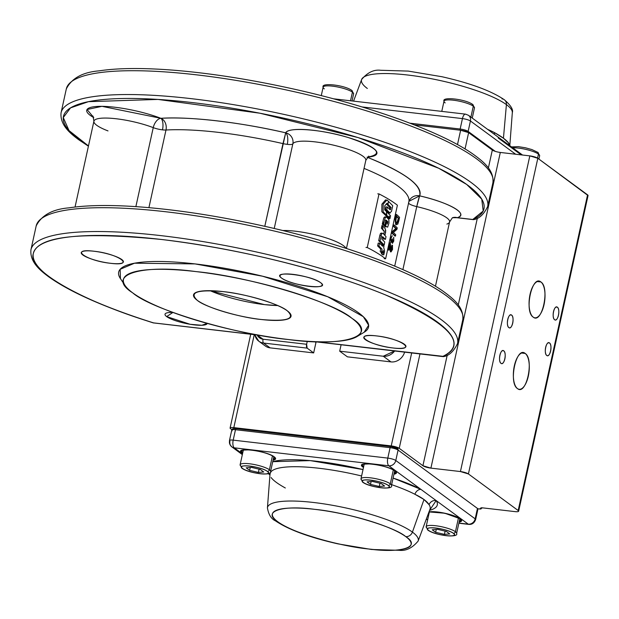 <?xml version="1.0" encoding="UTF-8"?>
<svg xmlns="http://www.w3.org/2000/svg" width="619" height="619" viewBox="0 0 619 619"><rect width="100%" height="100%" fill="white"/><g stroke="black" fill="none" stroke-linecap="round" stroke-linejoin="round"><path stroke-width="0.93" d="M393.057 347.979C368.437 345.394 351.143 332.682 376.669 335.931C401.29 338.508 418.591 351.228 393.057 347.979M320.541 282.635C332.179 290.528 291.139 285.754 281.645 278.109C270.008 270.217 311.04 274.991 320.541 282.635A21.58 4.573 12.4 0 1 322.174 285.003A21.58 4.573 12.4 0 1 304.788 285.746A21.58 4.573 12.4 0 1 281.645 278.109A21.58 4.573 12.4 0 1 280.012 275.741A21.58 4.573 12.4 0 1 297.391 274.998A21.58 4.573 12.4 0 1 320.541 282.635M94.134 251.252C118.755 253.829 136.048 266.549 110.522 263.299C85.902 260.723 68.601 248.002 94.134 251.252M166.65 316.595L172.925 312.448A21.58 4.573 12.4 0 0 165.018 314.22A21.58 4.573 12.4 0 0 166.65 316.595L190.149 324.294L201.833 325.269L207.195 323.397A21.58 4.573 12.4 0 1 207.172 323.489A21.58 4.573 12.4 0 1 189.793 324.232A21.58 4.573 12.4 0 1 166.65 316.595M120.442 278.635L120.156 269.296L134.524 263.199L195.024 263.911L262.479 276.19L327.73 296.749L363.322 316.688L368.638 325.246L364.134 332.264M153.52 322.878L258.518 335.08L153.52 322.878A215.273 45.582 12.4 0 1 49.636 277.08A215.273 45.582 12.4 0 1 161.853 239.522A215.273 45.582 12.4 0 1 437.556 322.151A215.273 45.582 12.4 0 1 442.662 356.474C468.807 343.824 449.595 323.242 385.018 294.721C326.345 270.72 244.149 249.511 161.853 239.522C80.106 231.405 37.241 236.179 33.256 253.844C27.584 271.184 85.701 302.335 153.52 322.878A3.118 1.315 96.6 0 0 153.822 322.994A3.118 1.315 -83.4 0 1 153.52 322.878A3.118 1.176 107.5 0 1 153.241 322.878A3.118 1.176 -72.5 0 0 153.52 322.878M443.645 356.637L315.311 341.673L444.272 356.482C449.495 355.345 453.92 351.027 457.549 343.53A218.391 46.247 -167.6 0 0 441.022 319.505A218.391 46.247 12.4 0 1 457.549 343.53L462.788 319.706A218.391 46.247 -167.6 0 0 446.26 295.673A218.391 46.247 -167.6 0 0 212.062 218.406A218.391 46.247 -167.6 0 0 36.188 225.912A218.391 46.247 12.4 0 1 212.062 218.406A218.391 46.247 12.4 0 1 446.26 295.673A218.391 46.247 12.4 0 1 462.788 319.706C464.149 307.016 452.504 298.281 445.293 292.833C414.521 269.76 339.498 242.555 259.663 225.184C218.298 216.155 179.642 210.158 143.709 207.21C112.844 204.75 87.944 204.966 69.019 207.845C52.514 209.199 41.566 215.226 36.188 225.912L30.95 249.743A218.391 46.247 12.4 0 1 206.823 242.23A218.391 46.247 12.4 0 1 441.022 319.505A218.391 46.247 -167.6 0 0 206.823 242.23A218.391 46.247 -167.6 0 0 30.95 249.743C29.588 262.448 41.256 271.184 48.444 276.616C70.179 292.191 105.114 307.612 153.241 322.878L259.926 335.328M346.439 248.467L365.814 160.352A37.442 7.931 -167.6 0 0 362.982 156.236A37.442 7.931 -167.6 0 0 323.838 143.159A37.442 7.931 -167.6 0 0 292.833 143.863A9.362 9.13 27.1 0 0 285.692 132.814L264.793 226.322L282.984 143.608A140.397 29.727 -167.6 0 0 165.985 130.013A9.362 7.312 86.7 0 0 160.894 118.306A46.796 9.912 12.4 0 0 101.864 106.336A46.796 9.912 12.4 0 0 93.779 117.602L87.047 109.501L101.965 106.336L160.894 118.306C189.159 116.318 240.381 122.268 285.692 132.814C287.82 126.833 321.47 129.201 348.458 137.611C378.023 147.67 384.221 154.201 367.052 157.195C404.811 172.43 422.344 185.321 419.643 195.859C449.038 202.436 469.512 214.306 457.302 217.687L472.777 219.482L483.207 211.033L481.752 199.14L466.703 184.454L438.716 168.26L358.107 137.596L259.918 113.215L157.946 99.427L88.471 101.671L70.535 107.876L63.277 117.556L69.019 130.586L88.471 145.945A215.273 45.582 12.4 0 1 79.758 140.087A215.273 45.582 12.4 0 1 191.967 102.53A215.273 45.582 12.4 0 1 467.67 185.166A215.273 45.582 12.4 0 1 472.777 219.482L474.394 219.49C479.617 218.352 484.043 214.042 487.671 206.545A218.391 46.247 -167.6 0 0 471.136 182.512A218.391 46.247 12.4 0 1 487.671 206.545L492.91 182.721A218.391 46.247 -167.6 0 0 476.375 158.688A218.391 46.247 -167.6 0 0 242.184 81.414A218.391 46.247 -167.6 0 0 66.31 88.927A218.391 46.247 12.4 0 1 242.184 81.414A218.391 46.247 12.4 0 1 476.375 158.688A218.391 46.247 12.4 0 1 492.91 182.721C494.272 170.024 482.619 161.296 475.415 155.849C444.635 132.768 369.62 105.563 289.785 88.192C248.412 79.162 209.764 73.174 173.831 70.218C142.966 67.765 118.067 67.974 99.133 70.852C82.629 72.206 71.688 78.234 66.31 88.927L61.072 112.751A218.391 46.247 12.4 0 1 236.945 105.238A218.391 46.247 12.4 0 1 471.136 182.512A218.391 46.247 -167.6 0 0 236.945 105.238A218.391 46.247 -167.6 0 0 61.072 112.751C59.71 125.456 71.378 134.191 78.559 139.623L88.416 146.192M261.241 319.505C239.708 317.508 204.788 307.047 197.306 300.347C188.725 292.269 197.399 289.367 223.327 291.634C244.861 293.63 279.78 304.099 287.262 310.8C295.851 318.87 287.177 321.772 261.241 319.505M288.485 339.537C344.953 347.329 379.594 335.738 351.917 318.313C333.68 301.979 248.567 276.476 196.084 271.609C139.623 263.81 104.975 275.409 132.659 292.833C150.889 309.16 236.001 334.67 288.485 339.537M121.773 259.531A21.58 4.573 12.4 0 1 123.405 261.907A21.58 4.573 12.4 0 1 106.027 262.649A21.58 4.573 12.4 0 1 82.884 255.013A21.58 4.573 12.4 0 1 81.244 252.637A21.58 4.573 12.4 0 1 98.63 251.902A21.58 4.573 12.4 0 1 121.773 259.531M404.308 344.21A21.58 4.573 12.4 0 1 405.94 346.586A21.58 4.573 12.4 0 1 388.562 347.329A21.58 4.573 12.4 0 1 365.419 339.692A21.58 4.573 12.4 0 1 363.786 337.316A21.58 4.573 12.4 0 1 381.165 336.574A21.58 4.573 12.4 0 1 404.308 344.21M282.697 230.523A37.442 7.931 12.4 0 1 343.336 245.581A37.442 7.931 12.4 0 1 345.951 248.312A37.442 7.931 12.4 0 0 320.874 236.303A37.442 7.931 12.4 0 0 282.697 230.523M368.785 156.096L365.814 160.352A37.442 7.931 -167.6 0 0 362.982 156.236A37.442 7.931 -167.6 0 0 323.838 143.159A37.442 7.931 -167.6 0 0 292.833 143.863L274.225 228.488L292.833 143.863A9.362 1.981 12.4 0 1 287.286 144.359A9.362 1.981 12.4 0 1 282.984 143.608A140.397 29.727 -167.6 0 0 165.985 130.013L148.916 207.651L165.985 130.013A9.362 1.981 12.4 0 1 162.488 129.858A9.362 1.981 12.4 0 1 153.241 127.638A37.442 7.931 -167.6 0 0 115.335 118.662A37.442 7.931 -167.6 0 0 93.918 121.177A37.442 7.931 -167.6 0 0 108.008 130.911M367.438 157.164A46.796 9.912 12.4 0 0 373.373 148.281A46.796 9.912 12.4 0 0 324.449 131.94A46.796 9.912 12.4 0 0 285.692 132.814A9.362 9.13 -152.9 0 1 292.833 143.863A9.362 1.981 -167.6 0 1 282.984 143.608L285.692 132.814A149.759 31.708 12.4 0 0 160.894 118.306A9.362 7.312 -93.3 0 1 165.985 130.013A9.362 1.981 -167.6 0 1 153.241 127.638A9.362 5.347 111.1 0 1 160.894 118.306A9.362 5.347 -68.9 0 0 153.241 127.638L135.87 206.63L153.241 127.638A37.442 7.931 -167.6 0 0 115.335 118.662A37.442 7.931 -167.6 0 0 93.918 121.177L93.005 116.07M382.921 221.254L383.788 223.482M383.501 225.014L382.612 222.693M381.822 226.275L382.31 226.461L383.285 230.794M383.811 239.042L384.051 237.967M384.693 235.034L384.848 234.353A140.397 29.727 12.4 0 1 385.103 234.524M385.521 232.589A140.397 29.727 -167.6 0 0 385.266 232.419L385.761 230.175M388.376 218.275L388.554 217.462M398.241 186.257A140.397 29.727 -167.6 0 0 364.049 168.391A140.397 29.727 -167.6 0 1 398.241 186.257A140.397 29.727 -167.6 0 1 408.873 201.709A140.397 29.727 -167.6 0 0 398.241 186.257M390.96 251.832L390.45 251.832L389.823 246.904M389.707 245.248L388.531 250.076A140.397 29.727 -167.6 0 0 388.121 249.728L389.637 242.841L390.04 243.716M390.218 245.109L390.744 250.525L391.672 249.062L391.873 245.17L392.222 246.192M392.26 246.71L391.595 250.656L392.191 249.418M392.082 241.387L390.875 242.617L390.597 238.183L392.276 235.7L390.945 238.493L391.169 241.248L392.384 238.841L392.663 242.099L393.483 240.837L393.723 237.224L393.761 241.101L392.369 243.414L392.082 241.387M394.953 235.599L394.86 236.025A140.397 29.727 -167.6 0 0 391.773 233.115L392.09 231.699L395.781 228.512A140.397 29.727 -167.6 0 0 393.289 226.221L393.583 224.898A140.397 29.727 12.4 0 1 394.079 225.331M396.485 224.767L395.657 224.496L395.069 218.159L395.897 214.391A140.397 29.727 12.4 0 1 396.392 214.824M398.768 218.259L397.615 223.111M446.872 224.078A37.442 7.931 -167.6 0 0 449.587 221.935A37.442 7.931 -167.6 0 0 446.748 217.818A37.442 7.931 -167.6 0 0 416.749 206.614L402.892 269.621L416.749 206.614A9.362 0.511 103.1 0 1 419.643 195.859A9.362 9.138 21.9 0 0 408.997 201.299L419.643 195.859A46.796 9.912 12.4 0 1 457.147 209.864A46.796 9.912 12.4 0 1 457.302 217.687A9.362 8.612 71.8 0 0 452.52 217.695M264.514 304.618L277.699 305.554A49.922 10.569 -167.6 0 1 210.151 290.698L264.514 304.618M351.917 318.313A121.68 25.766 12.4 0 1 357.101 336.527A121.68 25.766 12.4 0 1 250.246 333.533A121.68 25.766 12.4 0 1 132.659 292.833A121.68 25.766 12.4 0 1 125.069 285.514A121.68 25.766 12.4 0 1 208.796 273.265A121.68 25.766 12.4 0 1 351.917 318.313M357.256 336.434L364.297 332.163A127.916 27.089 -167.6 0 0 358.842 313.005A127.916 27.089 -167.6 0 0 208.386 265.652A127.916 27.089 -167.6 0 0 120.372 278.527L124.999 285.413M287.262 310.8A49.922 10.569 12.4 0 1 291.038 316.294A49.922 10.569 12.4 0 1 250.842 318.004A49.922 10.569 12.4 0 1 197.306 300.347A49.922 10.569 12.4 0 1 193.53 294.853A49.922 10.569 12.4 0 1 233.734 293.135A49.922 10.569 12.4 0 1 287.262 310.8M404.609 352.141A12.481 11.01 -53.7 0 1 390.968 361.898L383.269 356.235A12.481 11.01 126.3 0 0 394.651 350.981L383.269 356.235L339.692 351.174L341.108 344.76L339.692 351.174L347.398 356.83L390.968 361.898L383.269 356.235L339.692 351.174L347.398 356.83M254.68 334.717L258.804 341.201L265.319 345.99A12.481 11.01 -53.7 0 0 270.093 347.855L263.578 343.058L307.148 348.126A3.118 1.315 -83.4 0 1 306.622 344.272L307.279 341.262L306.622 344.272L263.052 339.212L257.156 335.003A9.362 8.256 126.3 0 0 263.052 339.212A3.118 1.315 96.6 0 0 263.578 343.058L270.093 347.855L313.663 352.915L307.148 348.126L263.578 343.058A12.481 11.01 126.3 0 1 258.804 341.201A12.481 11.01 126.3 0 1 254.85 334.74M408.555 202.715A140.397 29.727 -167.6 0 0 408.873 201.709L408.997 201.299M367.315 157.303A149.759 31.708 12.4 0 1 408.641 178.303A149.759 31.708 12.4 0 1 419.643 195.859L416.749 206.614A9.362 1.981 12.4 0 1 408.571 203.078A9.362 1.981 -167.6 0 0 416.749 206.614A37.442 7.931 -167.6 0 1 446.748 217.818A37.442 7.931 -167.6 0 1 449.587 221.935L452.412 217.733M316.162 341.858A3.118 2.755 -53.7 0 0 315.953 342.493L314.901 341.719L315.953 342.493L313.663 352.915L307.148 348.126L306.622 344.272L263.052 339.212A3.118 1.315 -83.4 0 0 263.578 343.058A12.481 11.01 -53.7 0 1 258.804 341.201M454.609 217.462L457.302 217.687L452.435 217.741M473.759 219.644L454.052 217.393M396.725 223.297L398.35 218.345A140.397 29.727 -167.6 0 0 396.493 216.565M396.09 216.201A140.397 29.727 -167.6 0 0 395.998 216.124L395.239 221.556M396.949 229.316L397.259 227.9A141.024 29.859 -167.6 0 0 394.156 224.976L393.87 226.299A141.024 29.859 12.4 0 1 396.369 228.597L392.663 231.777L392.353 233.193A141.024 29.859 12.4 0 1 395.456 236.118L395.742 234.794A141.024 29.859 -167.6 0 0 393.375 232.512L396.949 229.316L393.375 232.512M395.758 221.184L396.578 216.201A141.024 29.859 12.4 0 1 398.946 218.43L398.009 222.345L396.562 223.165L395.758 221.184M398.783 220.983L399.572 217.393A141.024 29.859 -167.6 0 0 396.469 214.468L395.642 218.228L396.245 224.581L397.8 224.117L398.783 220.983M390.218 242.919L388.701 249.805A141.024 29.859 12.4 0 1 389.111 250.153L390.233 245.047L391.038 251.925L392.531 249.472L392.461 245.256L392.26 249.148L391.332 250.61L390.218 242.919M391.038 251.925L392.531 249.472M390.388 246.61L390.744 250.525M391.332 250.61L390.868 246.679M385.614 258.835A141.488 29.96 -167.6 0 0 367.245 247.53L379.029 193.925A141.488 29.96 -167.6 0 1 397.398 205.229L385.614 258.835L384.175 258.649M382.41 254.703L381.892 251.461L381.428 253.589L382.41 254.703L383.795 254.858L383.269 251.608L382.813 251.562M382.565 245.851L381.714 244.962L383.076 245.093L382.704 246.285L379.54 243.166L378.913 245.983L382.062 249.171L381.544 251.507L382.557 252.707L383.293 250.486L383.865 254.486L384.616 251.059L383.703 247.368L383.981 246.091L383.076 245.093M383.076 251.624L383.401 250.927M383.223 250.904L383.293 250.486M378.913 245.983L377.59 245.867L378.217 243.058L379.54 243.166M381.08 233.108L382.41 233.224L381.08 233.108L380.368 233.734L381.691 233.843L380.012 240.799L384.221 245.008L384.732 242.014L381.784 238.942L382.689 236.675L385.405 239.421L386.016 236.651L383.378 233.719L382.41 233.224L381.691 233.843M380.368 233.734L379.787 235.56L381.111 235.669M379.787 235.56L378.689 240.69L380.012 240.799M390.473 209.709L390.96 207.45M391.51 211.388L392.732 205.709L388.562 201.454L387.943 204.316L391.076 207.466L390.086 209.733L387.37 207.017L386.743 209.903L390.187 213.145L388.817 213.013L388.392 212.789L389.753 212.921L391.51 211.388M386.743 209.903L385.42 209.795L386.047 206.908L387.37 207.017M386.643 204.1L387.943 204.316M386.62 204.208L389.715 207.334L391.076 207.466M387.997 217.408L388.57 218.492L389.947 218.631L390.574 215.745L386.589 211.636L386.751 215.296L388.894 217.493L389.204 216.085L389.947 218.631M388.57 218.492L388.794 217.486M385.366 213.942L385.42 215.18L386.751 215.296M385.42 215.18L387.54 217.37L388.894 217.493M383.161 204.27L383.138 211.86L386.62 215.164L386.449 211.505L384.739 209.895L384.778 205.779L386.875 203.311L387.819 204.2L388.438 201.337L386.937 199.922L383.161 204.27M386.341 203.945L387.819 204.2M387.27 221.587L387.734 221.633L387.378 221.099L387.107 224.055L387.734 221.633M386.449 222.445L387.804 222.577M385.629 226.159L387.633 227.165L388.949 223.188L388.871 219.613L386.326 216.89L385.088 217.973L383.633 224.186L384.794 225.324L385.846 220.496L386.604 220.31L385.629 226.159M385.258 220.186L386.604 220.31M384.26 224.798L384.043 225.796L385.389 225.92M384.043 225.796L385.366 226.98L386.596 226.616M385.583 217.099L384.995 216.774L383.765 217.865L382.31 224.078L383.455 225.208L383.672 224.217M387.37 224.016L387.672 222.569M386.403 200.548L385.629 199.829L381.892 204.193L381.846 211.768L385.289 215.048L385.235 213.818M389.715 207.334L389.328 209.152M385.42 209.795L388.392 212.789M384.91 235.421L385.652 231.955L385.196 228.62L382.016 225.386L381.389 228.264L384.244 231.158L383.873 234.292M381.815 236.922L384.035 239.282L384.275 238.207M378.689 240.69L382.852 244.869L383.076 243.809M377.59 245.867L380.7 249.031L380.182 251.376L381.188 252.567L381.915 250.339M377.752 193.84L379.029 193.925M365.968 247.445L367.245 247.53M230.562 428.712L231.908 429.702L230.562 428.712C229.487 427.698 230.57 427.334 233.82 427.621L254.254 334.67L233.82 427.621L391.231 445.912L233.82 427.621A6.236 1.323 12.4 0 0 230.09 428.023A6.236 1.323 12.4 0 0 230.562 428.712M477.829 508.772L479.338 508.95L477.829 508.772M492.322 150.053L468.629 132.636L465.039 148.962L468.629 132.636A6.236 1.323 -167.6 0 0 460.637 130.245L414.258 124.852L460.637 130.245L457.48 144.606L460.637 130.245L468.629 132.636L492.322 150.053L488.391 167.919L492.322 150.053A6.236 1.323 -167.6 0 0 500.314 152.452L529.825 155.88L537.818 158.278L587.578 194.853L518.173 510.528L468.413 473.945L537.818 158.278L588.05 195.558M500.314 152.452L430.909 468.126L500.314 152.452L529.825 155.88L460.428 471.554L430.909 468.126A6.236 1.323 12.4 0 1 422.916 465.728L447.243 355.074L422.916 465.728L399.224 448.311A6.236 1.323 12.4 0 0 391.231 445.912L411.666 352.962L391.231 445.912L399.224 448.311L422.916 465.728L430.909 468.126L460.428 471.554L468.413 473.945L518.173 510.528C519.256 511.534 518.173 511.898 514.923 511.611L482.596 507.859L479.338 508.95A3.118 0.658 12.4 0 0 481.203 508.748A3.118 0.658 12.4 0 0 480.971 508.4A3.118 0.658 12.4 0 1 480.731 508.06A3.118 0.658 12.4 0 1 482.596 507.859L514.923 511.611A6.236 1.323 12.4 0 0 518.645 511.209A6.236 1.323 12.4 0 0 518.173 510.528L587.578 194.853A6.236 1.323 -167.6 0 1 588.05 195.542L518.645 511.201M525.191 353.441C516.385 345.843 508.23 382.921 517.461 388.577C526.258 396.175 534.414 359.097 525.191 353.441L521.593 353.023L525.191 353.441A18.408 7.753 -83.4 0 1 528.719 374.046A18.408 7.753 -83.4 0 1 519.202 389.289A18.408 7.753 -83.4 0 1 517.461 388.577A18.408 7.753 -83.4 0 1 514.335 365.868A18.408 7.753 -83.4 0 1 523.45 352.722A18.408 7.753 -83.4 0 1 525.191 353.441M540.898 281.962C532.1 274.372 523.945 311.45 533.176 317.106C541.973 324.704 550.129 287.618 540.898 281.962A18.408 7.753 -83.4 0 1 544.434 302.575A18.408 7.753 -83.4 0 1 534.917 317.818A18.408 7.753 -83.4 0 1 533.176 317.106A18.408 7.753 -83.4 0 1 530.05 294.396A18.408 7.753 -83.4 0 1 539.164 281.25A18.408 7.753 -83.4 0 1 540.898 281.962L537.307 281.544L540.898 281.962M503.742 350.818C500.616 348.11 497.707 361.318 500.995 363.33C504.121 366.038 507.031 352.83 503.742 350.818A6.554 2.762 -83.4 0 1 505.003 358.153A6.554 2.762 -83.4 0 1 501.614 363.585A6.554 2.762 -83.4 0 1 500.995 363.33A6.554 2.762 -83.4 0 1 499.881 355.244A6.554 2.762 -83.4 0 1 503.123 350.563A6.554 2.762 -83.4 0 1 503.742 350.818L502.466 350.671L503.742 350.818M511.604 315.086C508.47 312.371 505.561 325.586 508.849 327.59C511.983 330.306 514.884 317.09 511.604 315.086L510.319 314.932L511.604 315.086A6.554 2.762 -83.4 0 1 512.857 322.422A6.554 2.762 -83.4 0 1 509.468 327.846A6.554 2.762 -83.4 0 1 508.849 327.59A6.554 2.762 -83.4 0 1 507.735 319.512A6.554 2.762 -83.4 0 1 510.985 314.831A6.554 2.762 -83.4 0 1 511.604 315.086M549.51 342.949C546.384 340.241 543.474 353.457 546.763 355.461C549.889 358.169 552.798 344.961 549.51 342.949L548.233 342.802L549.51 342.949A6.554 2.762 -83.4 0 1 550.771 350.284A6.554 2.762 -83.4 0 1 547.382 355.716A6.554 2.762 -83.4 0 1 546.763 355.461A6.554 2.762 -83.4 0 1 545.649 347.375A6.554 2.762 -83.4 0 1 548.891 342.702A6.554 2.762 -83.4 0 1 549.51 342.949M557.371 307.217C554.237 304.502 551.328 317.717 554.616 319.721C557.75 322.437 560.659 309.221 557.371 307.217L556.086 307.07L557.371 307.217A6.554 2.762 -83.4 0 1 558.624 314.553A6.554 2.762 -83.4 0 1 555.235 319.977A6.554 2.762 -83.4 0 1 554.616 319.721A6.554 2.762 -83.4 0 1 553.502 311.643A6.554 2.762 -83.4 0 1 556.752 306.962A6.554 2.762 -83.4 0 1 557.371 307.217M477.365 218.081L458.277 304.912L477.365 218.081M399.224 448.311L419.976 353.929L399.224 448.311M537.818 158.278A6.236 1.323 -167.6 0 0 529.825 155.88L460.428 471.554A6.236 1.323 12.4 0 1 468.413 473.945L537.818 158.278M481.087 507.843L480.971 508.4L481.087 507.843M501.97 98.831A6.236 5.501 126.3 0 1 504.353 99.76C510.776 105.331 513.43 109.625 512.323 112.627A77.182 16.342 -167.6 0 0 506.412 104.619L503.44 138.23L508.609 143.004A81.932 17.347 12.4 0 1 509.7 145.597A81.932 17.347 12.4 0 0 508.609 143.004A6.236 5.958 -33.6 0 0 508.772 144.916A6.236 5.958 146.4 0 1 508.609 143.004C506.427 140.064 501.7 136.59 494.426 132.582L503.44 138.23L506.412 104.619A77.182 16.342 -167.6 0 0 407.565 75A77.182 16.342 -167.6 0 0 361.628 79.495A77.182 16.342 12.4 0 1 424.758 77.507A77.182 16.342 12.4 0 1 506.412 104.619A77.182 16.342 12.4 0 1 512.323 112.635L509.801 145.674M487.548 129.309A81.932 17.347 12.4 0 1 494.426 132.582A6.236 4.759 -62.8 0 0 494.488 134.416A6.236 4.759 117.2 0 1 494.426 132.582A81.932 17.347 12.4 0 0 487.548 129.309M492.198 149.109L492.066 149.868M498.187 137.96L521.198 154.882M495.27 151.361L468.142 131.421L470.432 120.999L515.642 154.232L470.432 120.999A6.236 1.323 -167.6 0 0 462.439 118.6L460.149 129.023L409.964 123.196L460.149 129.023A6.236 1.323 12.4 0 1 468.142 131.421L470.432 120.999A6.236 5.501 -53.7 0 0 468.506 115.32A6.236 5.501 126.3 0 1 470.432 120.999A6.236 1.323 12.4 0 0 462.439 118.6A6.236 2.631 -83.4 0 1 465.534 114.144A6.236 2.631 -83.4 0 1 466.122 114.391M504.353 99.76A6.236 5.501 126.3 0 1 506.412 104.619A6.236 5.501 -53.7 0 0 504.353 99.76C491.293 90.9 470.502 83.225 441.997 76.741L408.261 71.092L380.646 70.272C373.845 69.421 367.5 72.493 361.628 79.495L353.565 101.137M367.33 88.463A77.182 16.342 12.4 0 1 361.628 79.495M333.409 98.792L465.534 114.144A6.236 2.631 96.6 0 0 462.439 118.6L362.03 106.932L462.439 118.6L460.149 129.023A1.563 0.658 96.6 0 0 460.087 130.176A1.563 0.658 -83.4 0 1 460.149 129.023A6.236 1.323 -167.6 0 1 468.142 131.421A1.563 1.377 -53.7 0 1 467.786 132.149M405.724 536.603C421.872 546.77 401.661 553.541 368.707 548.991C338.09 546.151 288.423 531.264 277.784 521.74C261.628 511.573 281.846 504.802 314.792 509.352C345.41 512.192 395.077 527.079 405.724 536.603A6.236 5.501 -53.7 0 0 412.416 532.108A77.182 16.342 12.4 0 1 418.127 541.076A77.182 16.342 -167.6 0 0 412.416 532.108L424.007 499.502L412.416 532.108A77.182 16.342 -167.6 0 0 328.55 504.617A77.182 16.342 -167.6 0 0 267.431 507.944A77.182 16.342 12.4 0 1 328.55 504.617A77.182 16.342 12.4 0 1 412.416 532.108A6.236 5.501 126.3 0 1 405.724 536.603A70.999 15.034 12.4 0 1 368.707 548.991A70.999 15.034 12.4 0 1 277.784 521.74A70.999 15.034 12.4 0 1 314.792 509.352A70.999 15.034 12.4 0 1 405.724 536.603M270.209 473.914L269.969 473.489L270.016 474.053A81.932 17.347 -167.6 0 1 361.612 475.98A81.932 17.347 -167.6 0 0 270.016 474.053L267.431 507.944C268.607 514.637 271.261 518.923 275.393 520.811A6.236 5.501 -53.7 0 0 277.784 521.74A6.236 5.501 126.3 0 1 275.393 520.811C288.462 529.671 309.245 537.346 337.757 543.83L371.493 549.479L399.1 550.299C405.909 551.15 412.246 548.078 418.127 541.076L429.988 509.228A81.932 17.347 -167.6 0 0 429.083 504.694L424.007 499.502L414.9 494.272A81.932 17.347 -167.6 0 0 391.641 484.662A81.932 17.347 -167.6 0 1 414.9 494.272A6.236 4.759 117.2 0 1 420.92 489.366L388.856 465.798L234.253 447.831L242.501 453.897L234.253 447.831A6.236 5.501 126.3 0 1 231.87 446.903A6.236 5.501 126.3 0 1 229.943 441.223A6.236 1.323 12.4 0 1 229.471 440.535A6.236 1.323 12.4 0 1 233.193 440.132L235.483 429.71L390.094 447.676L387.796 458.099L233.193 440.132A6.236 2.631 96.6 0 0 234.253 447.831L388.856 465.798L420.92 489.366A6.236 4.759 -62.8 0 0 414.9 494.272C422.32 497.823 427.048 501.297 429.083 504.694A6.236 5.958 146.4 0 1 436.171 500.578L429.571 510.35A88.115 18.655 12.4 0 0 436.171 500.578L468.235 524.146L436.171 500.578A6.236 5.958 -33.6 0 0 429.083 504.694A81.932 17.347 -167.6 0 1 429.988 509.228L430.104 508.864M426.251 519.271L427.744 519.442L426.251 519.271M458.857 523.233L468.823 524.394C472.065 524.649 474.332 523.032 475.64 519.534A6.236 1.323 -167.6 0 0 475.168 518.846A6.236 1.323 12.4 0 1 475.64 519.534L477.93 509.112A6.236 1.323 -167.6 0 0 477.458 508.423L475.168 518.846A6.236 5.501 126.3 0 1 468.235 524.146A6.236 2.631 96.6 0 0 468.823 524.394A6.236 2.631 -83.4 0 1 468.235 524.146L458.888 523.063L468.235 524.146A6.236 5.501 -53.7 0 0 475.168 518.846L395.789 460.497L398.079 450.075L477.458 508.423L475.168 518.846L395.789 460.497A6.236 5.501 126.3 0 1 388.856 465.798A6.236 2.631 -83.4 0 1 387.796 458.099L233.193 440.132L235.483 429.71L390.094 447.676A1.563 0.658 -83.4 0 1 390.86 446.562A1.563 0.658 -83.4 0 1 391.015 446.624A1.563 0.658 96.6 0 0 390.852 446.562A1.563 0.658 96.6 0 0 390.094 447.676L387.796 458.099A6.236 1.323 12.4 0 1 395.789 460.497L398.079 450.075A6.236 1.323 -167.6 0 0 390.094 447.676A6.236 1.323 12.4 0 1 398.079 450.075A1.563 1.377 -53.7 0 0 397.615 448.667M460.281 518.823L459.105 522.08A17.781 3.768 -167.6 0 0 460.281 518.823A17.781 3.768 -167.6 0 0 445.123 513.298A17.781 3.768 -167.6 0 0 428.982 511.921L444.829 513.236L460.281 518.823A0.627 0.549 126.3 0 1 460.041 518.73A0.627 0.549 -53.7 0 0 460.281 518.823M428.634 515.379L427.899 514.838A17.781 3.768 -167.6 0 0 428.24 515.101A0.627 0.549 -53.7 0 0 428.735 514.915A0.627 0.549 126.3 0 1 428.24 515.101A17.781 3.768 -167.6 0 0 428.634 515.379M272.739 461.681L310.258 460.613L363.02 469.558A88.115 18.655 12.4 0 0 272.739 461.681M393.088 478.077L420.92 489.366L436.171 500.578L420.92 489.366A88.115 18.655 12.4 0 0 393.088 478.077M274.248 456.876L273.08 460.134A17.781 3.768 -167.6 0 0 274.248 456.876A0.627 0.549 126.3 0 1 274.008 456.783A0.627 0.549 -53.7 0 0 274.248 456.876A17.781 3.768 -167.6 0 0 251.476 450.052A17.781 3.768 -167.6 0 0 242.207 453.154C232.612 446.655 266.425 450.578 274.248 456.876M242.602 453.433L242.207 453.154A17.781 3.768 -167.6 0 0 242.602 453.433M395.123 470.927L393.947 474.177A17.781 3.768 -167.6 0 0 395.123 470.927A0.627 0.549 126.3 0 1 394.883 470.827A0.627 0.549 -53.7 0 0 395.123 470.927A17.781 3.768 -167.6 0 0 372.352 464.103A17.781 3.768 -167.6 0 0 363.082 467.198C353.488 460.698 387.301 464.629 395.123 470.927M363.477 467.477L363.082 467.198A17.781 3.768 -167.6 0 0 363.477 467.477M242.246 450.268L243.151 450.934L242.246 450.268M270 473.62A6.236 5.958 -33.6 0 0 269.513 473.055A6.236 5.958 146.4 0 1 270 473.62M269.977 474.556L268.685 473.512L269.977 474.556M236.404 428.658A1.563 0.658 96.6 0 0 236.257 428.596A1.563 0.658 96.6 0 0 235.483 429.71A6.236 1.323 -167.6 0 0 231.761 430.112A6.236 1.323 12.4 0 1 235.483 429.71A1.563 0.658 -83.4 0 1 236.249 428.596A1.563 0.658 -83.4 0 1 236.404 428.658L390.705 446.585M271.145 477.566C273.288 480.483 278.016 483.957 285.328 487.989M363.384 464.211A17.162 3.637 -167.6 0 0 364.065 464.807M362.471 464.784A17.162 3.637 12.4 0 0 363.67 466.594A17.162 3.637 12.4 0 1 362.471 464.784C360.591 464.397 363.144 464.103 370.131 463.902C381.281 465.217 389.529 467.531 394.883 470.835L395.99 472.15A17.162 3.637 12.4 0 1 394.141 473.295M459.693 519.411A17.162 3.637 -167.6 0 0 460.559 519.148A17.162 3.637 12.4 0 1 459.693 519.411M461.147 520.053A17.162 3.637 12.4 0 1 459.298 521.198A17.162 3.637 12.4 0 0 461.147 520.053L460.041 518.73A0.627 0.549 -53.7 0 1 459.894 518.552M273.66 457.464A17.162 3.637 -167.6 0 0 274.526 457.209A17.162 3.637 12.4 0 1 273.66 457.464M275.122 458.106A17.162 3.637 12.4 0 1 273.273 459.252A17.162 3.637 12.4 0 0 275.122 458.106L274.016 456.783A0.627 0.549 -53.7 0 1 273.861 456.605M428.82 512.377A17.162 3.637 -167.6 0 0 429.222 512.71M428.828 514.497A17.162 3.637 12.4 0 1 428.224 513.971A17.162 3.637 12.4 0 0 428.828 514.497M395.789 460.497A6.236 1.323 -167.6 0 0 387.796 458.099A6.236 2.631 96.6 0 0 388.856 465.798A6.236 5.501 -53.7 0 0 395.789 460.497M233.193 440.132A6.236 1.323 -167.6 0 0 229.471 440.535L229.425 442.98L230.082 444.852L231.87 446.903A6.236 5.501 -53.7 0 0 234.253 447.831A6.236 2.631 -83.4 0 1 233.193 440.132M242.71 452.969A0.627 0.549 126.3 0 1 242.207 453.154A0.627 0.549 -53.7 0 0 242.71 452.969M242.803 452.551A17.162 3.637 12.4 0 1 241.603 450.74C239.715 450.353 242.269 450.059 249.256 449.858C260.406 451.174 268.654 453.487 274.016 456.783M363.577 467.02A0.627 0.549 126.3 0 1 363.082 467.198A0.627 0.549 -53.7 0 0 363.577 467.02M243.19 450.764A17.162 3.637 12.4 0 1 242.516 450.168M395.402 471.252A17.162 3.637 12.4 0 1 394.535 471.508M232.233 430.801A6.236 1.323 12.4 0 1 231.761 430.112L229.471 440.535M397.003 448.419A4.681 0.99 -167.6 0 0 391.015 446.624M455.437 531.698A15.599 3.304 12.4 0 1 456.613 533.416A15.599 3.304 -167.6 0 0 455.437 531.698L458.493 517.778L455.437 531.698A15.599 3.304 -167.6 0 0 438.709 526.181A15.599 3.304 -167.6 0 0 426.143 526.715A15.599 3.304 12.4 0 1 438.709 526.181A15.599 3.304 12.4 0 1 455.437 531.698A1.872 1.648 126.3 0 1 453.356 533.292C447.328 528.425 421.199 525.392 428.619 530.413C434.646 535.28 460.768 538.313 453.356 533.292A1.872 1.648 -53.7 0 0 455.437 531.698M426.143 526.715L427.899 530.135A1.872 1.648 -53.7 0 0 428.619 530.413A1.872 1.648 126.3 0 1 427.327 528.433A15.599 3.304 12.4 0 1 426.143 526.715L429.4 511.905M446.322 531.412L449.758 533.934L444.419 534.375L435.644 532.294L432.217 529.771L437.556 529.33L446.322 531.412L449.758 533.934L444.419 534.375L445.131 531.125L444.419 534.375L435.644 532.294L432.217 529.771L437.556 529.33L446.322 531.412M428.619 530.413A13.726 2.909 12.4 0 1 435.776 528.022A13.726 2.909 12.4 0 1 453.356 533.292A13.726 2.909 12.4 0 1 446.198 535.683A13.726 2.909 12.4 0 1 428.619 530.413M436.279 529.431L435.644 532.294L436.279 529.431M269.404 469.751A15.599 3.304 12.4 0 1 270.58 471.469A15.599 3.304 -167.6 0 0 269.404 469.751L272.461 455.832L269.404 469.751A15.599 3.304 -167.6 0 0 252.676 464.235A15.599 3.304 -167.6 0 0 240.11 464.768A15.599 3.304 12.4 0 1 252.676 464.235A15.599 3.304 12.4 0 1 269.404 469.751A1.872 1.648 126.3 0 1 267.323 471.345C261.295 466.486 235.174 463.445 242.586 468.475C248.614 473.334 274.743 476.367 267.323 471.345A1.872 1.648 -53.7 0 0 269.404 469.751M241.851 468.181A1.872 1.648 -53.7 0 0 242.586 468.475A1.872 1.648 126.3 0 1 241.294 466.486A15.599 3.304 12.4 0 1 240.11 464.768L243.368 449.967M260.297 469.465L263.725 471.988L258.386 472.429L249.619 470.347L246.184 467.825L251.523 467.384L260.297 469.465L263.725 471.988L258.386 472.429L259.106 469.187L258.386 472.429L249.619 470.347L246.184 467.825L251.523 467.384L260.297 469.465M242.586 468.475A13.726 2.909 12.4 0 1 249.743 466.076A13.726 2.909 12.4 0 1 267.323 471.345A13.726 2.909 12.4 0 1 260.166 473.744A13.726 2.909 12.4 0 1 242.586 468.475M250.246 467.492L249.619 470.347L250.246 467.492M390.279 483.803A15.599 3.304 12.4 0 1 391.456 485.52A15.599 3.304 -167.6 0 0 390.279 483.803L393.336 469.875L390.279 483.803A15.599 3.304 -167.6 0 0 373.551 478.278A15.599 3.304 -167.6 0 0 360.985 478.82A15.599 3.304 12.4 0 1 373.551 478.278A15.599 3.304 12.4 0 1 390.279 483.803A1.872 1.648 126.3 0 1 388.198 485.389C382.171 480.53 356.041 477.497 363.461 482.518C369.489 487.377 395.611 490.41 388.198 485.389A1.872 1.648 -53.7 0 0 390.279 483.803M360.985 478.82L362.742 482.24A1.872 1.648 -53.7 0 0 363.461 482.518A1.872 1.648 126.3 0 1 362.169 480.537A15.599 3.304 12.4 0 1 360.985 478.82L364.243 464.01M381.165 483.509L384.6 486.039L379.261 486.48L370.487 484.398L367.059 481.868L372.39 481.427L381.165 483.509L384.6 486.039L379.261 486.48L379.973 483.23L379.261 486.48L370.487 484.398L367.059 481.868L372.39 481.427L381.165 483.509M363.461 482.518A13.726 2.909 12.4 0 1 370.619 480.12A13.726 2.909 12.4 0 1 388.198 485.389A13.726 2.909 12.4 0 1 381.041 487.787A13.726 2.909 12.4 0 1 363.461 482.518M371.121 481.536L370.487 484.398L371.121 481.536M511.487 146.912L518.382 146.649L525.492 147.794L531.938 149.589L537.88 152.382L539.636 155.802A15.599 3.304 -167.6 0 0 538.46 154.085L537.571 158.108L538.46 154.085A15.599 3.304 -167.6 0 0 512.733 147.833A15.599 3.304 12.4 0 1 538.46 154.085A1.872 1.648 -53.7 0 0 537.896 152.39A1.872 1.648 126.3 0 1 538.46 154.085A15.599 3.304 12.4 0 1 539.636 155.802L538.917 159.083M537.168 152.104A1.872 1.648 126.3 0 1 537.896 152.39M472.003 104.201A1.872 1.648 126.3 0 1 472.738 104.495L474.479 107.899A15.599 3.304 -167.6 0 0 473.303 106.182L470.904 117.076L473.303 106.182A15.599 3.304 -167.6 0 0 456.574 100.665A15.599 3.304 -167.6 0 0 444.009 101.199A15.599 3.304 12.4 0 1 456.574 100.665A15.599 3.304 12.4 0 1 473.303 106.182A1.872 1.648 -53.7 0 0 472.738 104.495A1.872 1.648 126.3 0 1 473.303 106.182A15.599 3.304 12.4 0 1 474.479 107.899L472.243 118.067M445.193 102.916A15.599 3.304 12.4 0 1 444.009 101.199L441.773 111.389M324.317 88.873A15.599 3.304 12.4 0 1 323.133 87.155C320.603 82.373 344.605 85.027 351.847 90.436L353.611 93.856A15.599 3.304 -167.6 0 0 352.428 92.138L350.524 100.781L352.428 92.138A15.599 3.304 -167.6 0 0 335.699 86.621A15.599 3.304 -167.6 0 0 323.133 87.155A15.599 3.304 12.4 0 1 335.699 86.621A15.599 3.304 12.4 0 1 352.428 92.138A1.872 1.648 -53.7 0 0 351.871 90.451A1.872 1.648 126.3 0 1 352.428 92.138A15.599 3.304 12.4 0 1 353.611 93.856L352.049 100.959M285.692 132.814A9.362 3.938 -83.4 0 1 287.286 144.359M160.894 118.306A9.362 3.938 -83.4 0 1 162.488 129.858M75.038 207.032L93.918 121.177M394.713 266.116L408.873 201.709M435.443 286.264L449.587 221.935M314.173 341.634L443.25 356.629M452.365 217.764L454.679 217.47M455.112 217.517L473.365 219.637M250.71 334.26L230.098 428.008M481.412 507.804L481.203 508.741M465.534 114.144L468.506 115.32L522.537 155.036M231.87 446.903L242.346 454.609M268.259 473.659L269.954 474.897M426.189 519.434L427.706 519.612M231.761 430.112C231.576 428.89 233.077 428.379 236.257 428.596L390.86 446.562L397.599 448.651M428.959 511.998L435.289 511.805L441.038 512.517L450.4 514.66L460.041 518.73M459.871 518.606L456.613 533.416C459.143 538.197 435.149 535.543 427.899 530.135M273.838 456.66L270.58 471.469C273.111 476.251 249.117 473.605 241.874 468.196L240.11 464.768M394.713 470.711L391.456 485.52C393.986 490.294 369.992 487.648 362.742 482.24M472.723 104.479C465.473 99.071 441.479 96.417 444.009 101.199M321.269 95.636L323.133 87.155"/></g></svg>
